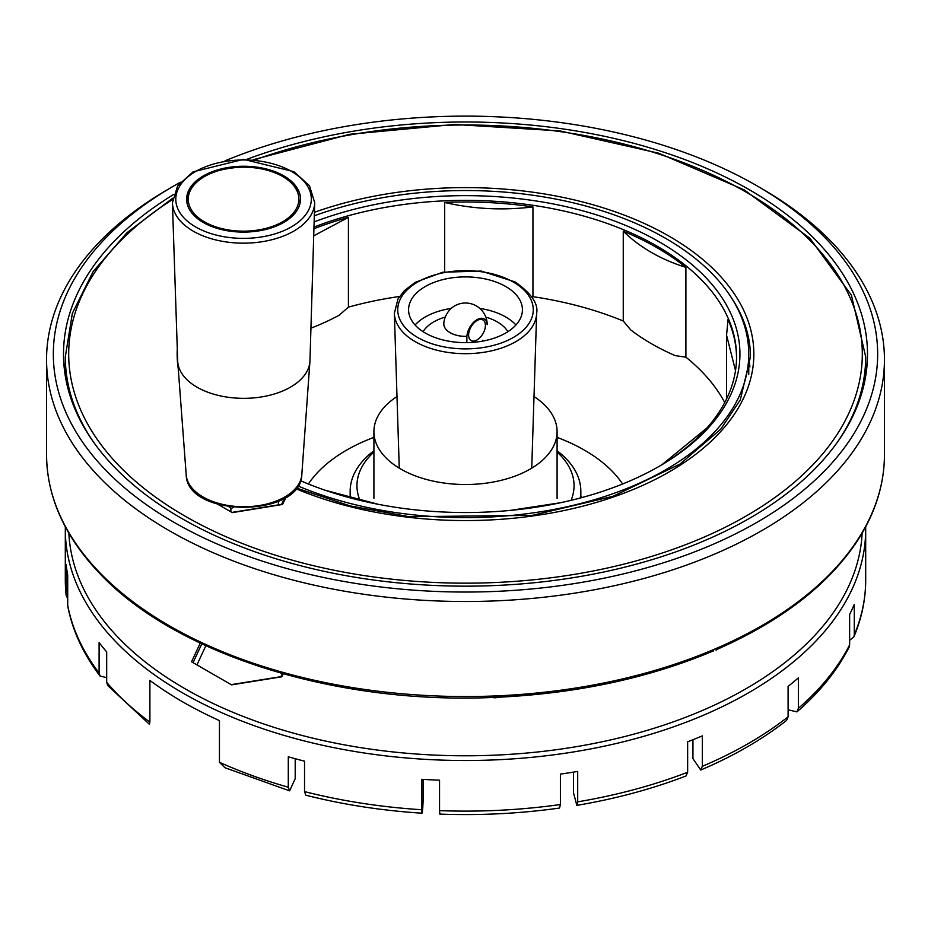 <?xml version="1.0" encoding="UTF-8"?>
<svg xmlns="http://www.w3.org/2000/svg" width="931" height="931" viewBox="0 0 931 931"><rect width="100%" height="100%" fill="white"/><g stroke="black" fill="none" stroke-linecap="round" stroke-linejoin="round"><path stroke-width="1.4" d="M314.306 215.794A283.257 163.542 180 0 1 602.264 210.871A283.257 163.542 180 0 1 748.757 354.083A283.257 163.542 180 0 1 593.489 499.97A283.257 163.542 180 0 1 297.897 485.924A283.257 163.542 180 0 0 593.489 499.97A283.257 163.542 180 0 0 748.757 354.083L748.757 374.565L748.757 354.083A283.257 163.542 180 0 0 602.264 210.871A283.257 163.542 180 0 0 314.306 215.794M313.968 227.106A271.049 156.489 180 0 1 592.768 218.692A271.049 156.489 180 0 1 736.549 356.852A271.049 156.489 180 0 1 658.357 466.815A271.049 156.489 180 0 0 736.549 356.852A271.049 156.489 180 0 0 592.768 218.692A271.049 156.489 180 0 0 313.968 227.106M314.119 221.927A274.436 158.445 180 0 1 678.059 253.86A274.436 158.445 180 0 1 659.555 466.117A274.436 158.445 180 0 1 300.504 480.699A274.436 158.445 180 0 0 659.555 466.117A274.436 158.445 180 0 0 678.059 253.86A274.436 158.445 180 0 0 314.119 221.927M378.056 504.265L325.07 490.218L378.056 504.265M313.7 235.822L348.415 217.342A271.049 156.489 0 0 0 313.91 228.747A271.049 156.489 0 0 1 348.415 217.342L348.415 307.125L339.187 315.202A220.496 127.303 0 0 1 310.931 328.178A220.496 127.303 0 0 0 339.187 315.202L348.415 307.125L348.415 217.342L313.7 235.822M399.527 296.477A271.049 156.489 0 0 0 348.415 307.125A271.049 156.489 0 0 1 399.527 296.477M532.939 296.686L531.845 297.036L532.939 296.686L532.939 206.915A271.049 156.489 0 0 0 444.669 202.458C473.425 209.091 502.845 210.581 532.939 206.915A271.049 156.489 0 0 0 444.669 202.458C473.425 209.091 502.845 210.581 532.939 206.915L532.939 296.686A271.049 156.489 0 0 1 623.258 321.009L623.258 231.225C639.795 247.378 660.673 259.446 685.903 267.395A271.049 156.489 0 0 0 623.258 231.225C639.795 247.378 660.673 259.446 685.903 267.395A271.049 156.489 0 0 0 623.258 231.225L623.258 321.009A271.049 156.489 0 0 0 532.939 296.686M630.741 329.923L623.258 321.009L630.741 329.923A220.496 127.303 0 0 0 675.254 355.619L685.903 357.178L685.903 267.395L685.903 357.178L675.254 355.619A220.496 127.303 0 0 1 630.741 329.923M724.725 402.553A271.049 156.489 0 0 0 685.903 357.178A271.049 156.489 0 0 1 724.725 402.553M622.606 483.992A168.36 97.208 0 0 0 557.087 437.384A168.36 97.208 0 0 1 622.606 483.992M373.913 437.384A168.36 97.208 0 0 0 308.394 483.992A168.36 97.208 0 0 1 373.913 437.384M581.875 497.573A122.124 70.512 0 0 0 580.839 495.769A122.124 70.512 0 0 1 581.875 497.573M736.537 357.667A271.049 156.489 0 0 0 728.019 319.542L726.564 335.195L735.246 369.619L726.564 335.195L728.019 319.542A271.049 156.489 0 0 1 736.537 357.667M444.669 271.864L444.669 202.458L444.669 271.864M856.671 541.935L856.671 541.935A3.387 2.584 -146.6 0 0 857.009 540.771L859.034 537.629A3.387 2.607 -147.7 0 1 858.719 538.77L858.719 538.77A3.387 2.607 -147.7 0 0 859.034 537.629L857.009 540.771A418.95 241.874 180 0 1 719.605 646.975A3.387 1.676 -113.8 0 1 718.918 648.523L718.918 648.523A3.387 1.676 -113.8 0 0 719.605 646.975L713.507 649.617L719.605 646.975A418.95 241.874 180 0 0 857.009 540.771A3.387 2.584 -146.6 0 1 856.671 541.935L856.671 541.935C827.74 585.017 781.831 620.546 718.918 648.523L715.974 650.164L718.918 648.523C781.831 620.546 827.74 585.017 856.671 541.935L858.719 538.77L856.671 541.935M713.693 650.874L712.82 651.153A3.387 1.641 -113 0 0 713.507 649.617A418.95 241.874 180 0 1 98.186 571.006A3.387 2.432 -43.5 0 0 98.698 572.39A3.387 2.432 -43.5 0 1 98.698 572.39A3.387 2.432 -43.5 0 1 98.698 572.39A3.387 2.432 -43.5 0 1 98.186 571.006L95.486 568.119A3.387 2.444 137.4 0 0 95.986 569.493A3.387 2.444 137.4 0 0 95.998 569.493A3.387 2.444 137.4 0 0 95.998 569.493L98.698 572.39C174.039 653.748 334.02 704.36 492.348 697.482C334.02 704.36 174.039 653.748 98.709 572.402L95.998 569.493C63.343 533.731 46.864 495.455 46.55 454.665A418.95 241.874 180 0 0 95.486 568.119A3.387 2.444 137.4 0 0 95.986 569.493C63.343 533.731 46.864 495.455 46.55 454.665A418.95 241.874 180 0 0 95.486 568.119L98.186 571.006A418.95 241.874 180 0 0 713.507 649.617A3.387 1.641 -113 0 1 712.82 651.153L712.82 651.153C648.663 678.059 577.127 693.42 498.225 697.238C577.127 693.42 648.663 678.059 712.82 651.153L713.693 650.874M492.452 697.459A8.088 6.587 172.9 0 0 498.155 697.226L492.452 697.459A8.088 6.587 172.9 0 0 498.155 697.226L492.452 697.459M498.853 697.098L498.155 697.226L498.853 697.098M98.186 475.962A418.95 241.874 180 0 1 46.55 359.622A418.95 241.874 180 0 1 169.256 188.586A418.95 241.874 180 0 0 46.55 359.622L46.55 454.665L46.55 359.622A418.95 241.874 180 0 0 98.186 475.962A418.95 241.874 180 0 0 569.504 593.931A418.95 241.874 180 0 0 884.45 359.622A418.95 241.874 180 0 1 569.504 593.931A418.95 241.874 180 0 1 98.186 475.962M761.744 188.586L761.744 188.586A418.95 241.874 180 0 1 884.45 359.622L884.45 454.665A418.95 241.874 180 0 1 859.034 537.629A418.95 241.874 180 0 0 884.45 454.665C884.369 483.655 875.792 511.689 858.719 538.77C875.792 511.689 884.369 483.655 884.45 454.665L884.45 359.622A418.95 241.874 180 0 0 761.744 188.586L756.95 185.816A412.165 237.964 180 0 1 756.938 522.349A412.165 237.964 180 0 1 174.062 522.349A412.165 237.964 180 0 1 174.05 185.816A412.165 237.964 180 0 1 180.416 182.22A412.165 237.964 180 0 0 174.05 185.816L169.256 188.586L174.05 185.816A412.165 237.964 180 0 0 174.062 522.349A412.165 237.964 180 0 0 756.938 522.349A412.165 237.964 180 0 0 756.95 185.816L761.744 188.586M749.746 189.971A401.994 232.087 180 0 1 867.494 354.083A401.994 232.087 180 0 1 620.896 568.119A401.994 232.087 180 0 1 183.663 519.568A401.994 232.087 180 0 1 63.506 354.083A401.994 232.087 180 0 1 173.48 194.591A401.994 232.087 180 0 0 63.506 354.083A401.994 232.087 180 0 0 183.663 519.568A401.994 232.087 180 0 0 620.896 568.119A401.994 232.087 180 0 0 867.494 354.083A401.994 232.087 180 0 0 749.746 189.971A401.994 232.087 180 0 0 246.692 159.387A401.994 232.087 180 0 1 749.746 189.971M865.69 372.598A401.994 232.087 180 0 1 865.958 374.297A401.994 232.087 180 0 0 865.69 372.598M571.052 500.343A108.555 62.668 0 0 0 557.087 452.07A108.555 62.668 0 0 1 571.052 500.343M373.913 452.07A108.555 62.668 0 0 0 359.296 498.667A108.555 62.668 0 0 1 373.913 452.07M580.246 498.015A115.339 66.59 0 0 0 580.839 491.242A115.339 66.59 0 0 0 557.087 450.779A115.339 66.59 0 0 1 580.839 491.242L580.839 497.852L580.839 491.242A115.339 66.59 0 0 1 580.246 498.015M373.913 450.779A115.339 66.59 0 0 0 350.161 491.242A115.339 66.59 0 0 0 350.498 496.293A115.339 66.59 0 0 1 350.161 491.242L350.161 496.2L350.161 491.242A115.339 66.59 0 0 1 373.913 450.779M225.011 160.83A412.165 237.964 180 0 1 756.95 185.816A412.165 237.964 180 0 0 225.011 160.83M706.92 427.992L662.081 464.581L706.92 427.992M560.462 502.74L510.188 510.409L560.462 502.74M748.757 359.098A284.956 164.519 180 0 1 749.909 366.872M286.085 497.166L282.512 504.474L232.296 512.62L217.924 504.358M193.462 490.323L192.426 489.147M282.512 504.474L281.488 504.59M233.576 507.476L230.888 508.419L229.073 506.871M278.404 501.25L278.404 504.87M230.888 508.419L230.888 511.806M299.573 193.264A56.919 32.922 -0.1 0 0 238.452 166.381A56.919 32.922 -0.1 0 0 186.631 199.269A56.919 32.922 -0.1 0 0 243.608 232.098A56.919 32.922 -0.1 0 0 300.48 199.083A56.919 32.922 -0.1 0 0 299.573 193.264M172.421 202.888L177.681 360.891A66.148 38.264 -0.1 0 0 177.728 361.81A66.148 38.264 -0.1 0 0 243.887 398.34A66.148 38.264 -0.1 0 0 309.918 361.589A66.148 38.264 -0.1 0 0 309.965 360.669L314.701 202.644A71.152 41.15 179.9 0 1 249.275 243.026A71.152 41.15 179.9 0 1 173.538 209.394A71.152 41.15 179.9 0 1 172.421 202.888L177.612 185.874L193.078 171.851L243.491 159.352L293.94 171.688L309.453 185.665L314.701 202.644M149.891 722.13L149.274 724.155L107.81 685.612L106.681 682.376A400.19 231.051 0 0 0 149.891 722.13L149.891 680.433A400.19 231.051 0 0 0 182.523 701.753A400.19 231.051 0 0 0 219.448 720.594L219.448 762.291A400.19 231.051 0 0 0 288.296 787.23L288.296 756.798A400.19 231.051 180 0 0 304.53 761.162L304.53 791.606A400.19 231.051 0 0 0 421.708 809.737L421.708 779.294A400.19 231.051 0 0 0 439.548 780.19L439.548 810.633A400.19 231.051 0 0 0 560.404 804.524L560.404 774.092A400.19 231.051 180 0 0 577.697 771.415L577.697 801.847A400.19 231.051 0 0 0 687.648 772.253L687.648 741.809A400.19 231.051 0 0 0 702.323 735.886L702.323 766.318A400.19 231.051 0 0 0 788.103 716.8L788.103 686.356A400.19 231.051 180 0 0 798.367 677.884L798.367 708.328A400.19 231.051 0 0 0 849.642 644.846L849.642 614.413A400.19 231.051 0 0 0 854.274 604.417L854.274 634.861A400.19 231.051 0 0 0 865.69 580.071C865.667 599.366 861.722 618.312 853.867 636.92L854.274 634.861M205.856 645.73L196.953 664.885M201.818 643.856L193.078 662.651M423.128 779.375L423.128 800.323C422.662 812.076 422.185 815.219 421.708 809.737L422.011 813.194C381.745 810.61 343.039 804.617 305.88 795.225L304.53 791.606M288.296 787.23L289.611 790.85L295.208 778.677L295.208 758.718M560.404 804.524L559.531 808.05C520.161 813.566 480.268 815.591 439.851 814.101L439.548 810.633M66.182 595.665L65.31 580.071A400.19 231.051 0 0 0 66.148 595.049L67.707 598.901M106.681 682.376L106.681 651.933A400.19 231.051 180 0 1 99.105 642.565L99.105 673.008L100.083 676.046L106.681 677.64M66.148 595.049L66.148 564.617A400.19 231.051 0 0 0 67.707 574.916L67.707 605.359A400.19 231.051 0 0 0 99.105 673.008M788.103 716.8L786.532 720.454C762.175 739.551 733.57 756.077 700.717 770.018L702.323 766.318M577.697 801.847L576.836 805.373L573.473 792.735L573.473 772.113M700.717 770.018L692.943 758.59L692.943 739.738M788.103 709.818L796.948 711.866L798.367 708.328M687.648 772.253L685.996 775.977C652.142 788.988 615.763 798.786 576.836 805.373M849.642 644.846L849.084 647.22C837.248 670.471 819.874 692.024 796.948 711.866M849.642 640.225L853.867 636.92M100.083 676.046C83.278 653.958 72.525 630.729 67.812 606.372L67.707 605.359M289.611 790.85L224.988 767.738L219.448 762.291M283.268 673.811L281.79 676.79L231.54 684.855L191.565 661.778L200.235 643.112M281.79 676.79L280.766 676.907M396.99 396.536A91.587 52.881 0 0 0 373.913 431.635A91.587 52.881 0 0 0 400.737 469.026A91.587 52.881 0 0 0 500.552 480.489A91.587 52.881 0 0 0 557.087 431.635A91.587 52.881 0 0 0 534.01 396.536M487.088 322.545A21.716 12.534 0 0 1 487.216 323.848A21.716 12.534 0 0 1 487.169 324.64L487.134 324.663A21.681 12.522 0 0 0 487.157 323.418A21.716 21.716 0 0 0 452.547 307.288A14.372 8.298 -60 0 0 443.924 322.219A14.372 8.298 -60 0 0 443.854 323.057L443.843 323.057A21.716 12.534 0 0 0 443.784 323.848A21.716 12.534 0 0 0 450.15 332.716A21.716 12.534 0 0 0 466.862 336.359L466.862 342.62M487.134 324.663A14.349 8.286 120 0 0 477.009 319.659A14.349 8.286 120 0 0 466.897 336.335L466.862 336.359M443.854 323.057A21.681 12.522 0 0 0 443.819 323.418A21.681 12.522 0 0 0 466.897 336.335M485.412 325.419A11.87 6.854 120 0 0 482.945 319.973A11.87 6.854 120 0 0 471.074 326.839A11.87 6.854 120 0 0 471.074 340.548A11.87 6.854 120 0 0 480.221 337.359A11.87 6.854 120 0 0 485.412 325.419M482.735 341.083A17.305 9.985 0 0 0 482.805 340.234M507.919 331.68A44.921 25.94 0 0 0 485.819 317.099M445.262 317.075A44.921 25.94 0 0 0 423.081 331.68M515.937 325A56.919 32.864 0 0 0 479.849 308.429M451.163 308.429A56.919 32.864 0 0 0 415.063 325M425.246 333.007A56.919 32.864 0 0 0 487.285 340.129A56.919 32.864 0 0 0 522.419 309.767A56.919 32.864 0 0 0 465.5 276.903A56.919 32.864 0 0 0 408.581 309.767A56.919 32.864 0 0 0 425.246 333.007M296.407 488.019L350.033 505.894L409.128 516.705L532.416 515.355L613.098 496.27L679.921 464.115L720.734 429.203L740.32 399.83L750.456 356.852A284.956 164.519 0 0 0 731.242 297.478M295.872 488.705A288.342 166.474 0 0 0 674.696 468.654A288.342 166.474 0 0 0 689.417 249.194A288.342 166.474 0 0 0 314.41 212.291M177.286 349.02A288.342 166.474 0 0 0 178.228 368.455M837.353 442.248A400.19 231.051 0 0 0 865.69 356.852L865.69 376.008M172.677 198.245L127.093 232.599L93.24 271.375L72.374 313.281L65.31 356.852A400.19 231.051 0 0 0 93.647 442.248M172.526 199.583A396.804 229.084 0 0 0 185.7 516.519A396.804 229.084 0 0 0 724.702 527.54A396.804 229.084 0 0 0 784.833 218.098A396.804 229.084 0 0 0 254.989 159.888M176.867 206.205A67.754 39.195 179.9 0 1 266.487 162.262A67.754 39.195 179.9 0 1 287.307 229.049A67.754 39.195 179.9 0 1 176.867 206.205M309.918 361.589L301.819 474.612A57.862 33.469 179.9 0 1 247.972 506.673A57.862 33.469 179.9 0 1 187.061 479.29A57.862 33.469 179.9 0 1 186.2 474.798L177.728 361.81M187.352 204.483A56.651 32.771 179.9 0 1 186.898 200.374C190.308 179.997 209.172 168.848 243.503 166.94C280.592 166.696 303.436 188.376 300.201 200.188A56.651 32.771 179.9 0 1 299.77 204.296M293.114 213.304A55.29 31.98 179.9 0 1 197.535 216.958A55.29 31.98 179.9 0 1 240.023 167.254A55.29 31.98 179.9 0 1 293.114 213.304M65.333 526.841L65.31 529.471A400.19 231.051 0 0 0 182.523 692.839A400.19 231.051 0 0 0 618.65 742.926A400.19 231.051 0 0 0 865.69 529.471L865.69 580.071M68.859 533.149A396.804 229.084 0 0 0 184.92 688.684A396.804 229.084 0 0 0 612.179 739.563A396.804 229.084 0 0 0 862.141 533.149M536.64 313.351A71.152 41.08 180 0 1 492.127 350.696A71.152 41.08 180 0 1 415.191 341.654A71.152 41.08 180 0 1 394.36 313.351L397.956 299.037L404.263 290.74L415.179 282.349L442.76 272.224L481.234 271.061L515.111 281.93C531.322 293.37 538.49 303.843 536.64 313.351L531.741 468.153M513.412 282.105A67.754 39.114 180 0 1 483.038 347.554A67.754 39.114 180 0 1 400.051 299.642A67.754 39.114 180 0 1 513.412 282.105M726.564 335.847L726.564 398.922L726.564 335.847M65.31 356.852L65.31 376.008M865.69 356.852L851.434 295.22L809.854 238.243L744.102 189.831L658.822 153.231L559.962 130.922L454.456 124.451L349.73 134.285L253.127 159.725M281.604 504.358L284.7 498.015M231.935 512.411L281.86 504.311M301.819 474.612C301.446 517.962 186.724 518.16 186.2 474.798M186.898 200.374L186.91 202.481M300.201 200.188L300.213 202.295M65.31 529.471L65.31 580.071M865.69 529.471L865.667 526.841M280.883 676.674L282.419 673.578M231.179 684.646L281.139 676.628M373.913 431.635L373.913 498.411M557.087 431.635L557.087 498.411M443.924 322.219A21.716 21.716 0 0 0 443.819 323.418M399.259 468.153L394.36 313.351"/></g></svg>
